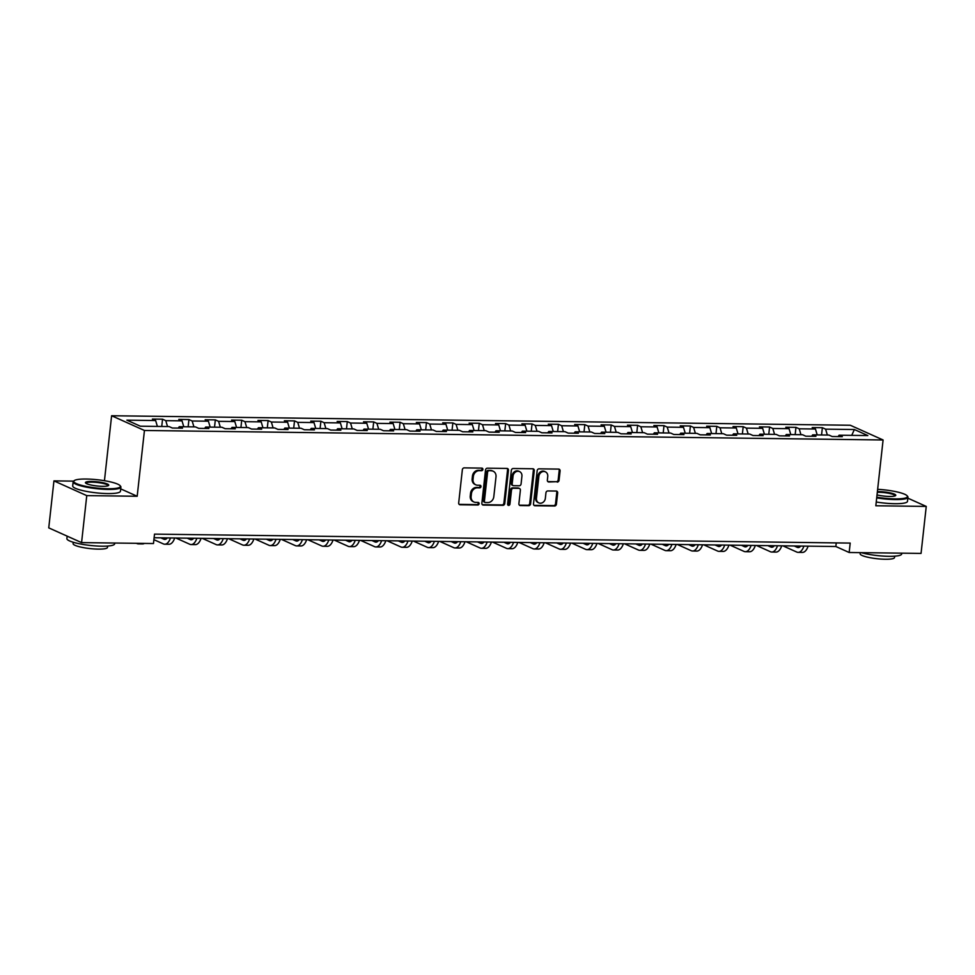 <?xml version="1.0" encoding="UTF-8"?>
<svg xmlns="http://www.w3.org/2000/svg" width="975" height="975" viewBox="0 0 975 975"><rect width="100%" height="100%" fill="white"/><g stroke="black" fill="none" stroke-linecap="round" stroke-linejoin="round"><path stroke-width="1.46" d="M482.893 469.414A1.316 1.133 114.2 0 0 481.869 468.11L464.222 467.878A1.889 1.621 114.2 0 0 462.357 469.706L458.689 502.917A1.889 1.621 114.2 0 0 460.151 504.782L477.799 505.013A1.316 1.133 114.2 0 0 478.079 502.43L475.8 502.393A6.033 5.204 114.2 0 1 473.972 502.003A6.033 5.204 114.2 0 1 471.132 496.421L471.437 493.655A6.033 5.204 114.2 0 1 477.409 487.817L479.688 487.853A1.316 1.133 114.2 0 0 479.968 485.27L477.689 485.233A6.033 5.204 114.2 0 1 475.873 484.843A6.033 5.204 114.2 0 1 473.033 479.261L473.338 476.495A6.033 5.204 114.2 0 1 479.298 470.657L481.577 470.693A1.316 1.133 114.2 0 0 482.893 469.414M475.873 484.843L474.983 484.441A6.033 5.204 114.2 0 1 472.144 478.871L472.448 476.105A6.033 5.204 114.2 0 1 478.408 470.267L480.699 470.291A1.316 1.133 114.2 0 0 481.772 468.11M459.176 504.38A1.889 1.621 114.2 0 0 459.262 504.38L476.909 504.611A1.316 1.133 114.2 0 0 477.982 502.43M473.972 502.003L473.094 501.601A6.033 5.204 114.2 0 1 470.242 496.031L470.547 493.253A6.033 5.204 114.2 0 1 476.519 487.427L478.798 487.451A1.316 1.133 114.2 0 0 479.871 485.27M557.2 482.101A1.889 1.621 114.2 0 0 559.065 480.285L560.089 470.962A1.889 1.621 114.2 0 0 558.626 469.097L539.041 468.841A1.889 1.621 114.2 0 0 537.176 470.669L533.508 503.88A1.889 1.621 114.2 0 0 534.958 505.745L554.556 506.001A1.889 1.621 114.2 0 0 556.42 504.173L557.663 492.923A1.889 1.621 114.2 0 0 556.213 491.047L547.816 490.949A1.889 1.621 114.2 0 0 545.951 492.765L545.342 498.347A5.046 4.351 114.2 0 1 538.834 502.893A5.046 4.351 114.2 0 1 536.457 498.237L538.87 476.373A5.046 4.351 114.2 0 1 545.378 471.827A5.046 4.351 114.2 0 1 547.755 476.482L547.353 480.127A1.889 1.621 114.2 0 0 548.803 481.991L556.311 481.711A1.889 1.621 114.2 0 0 558.175 479.883L559.199 470.559A1.889 1.621 114.2 0 0 558.724 469.097M875.83 505.769L926.25 506.427L921.058 553.41L849.164 552.496L850.2 543.087L154.513 534.129L153.477 543.538L81.571 542.612L86.763 495.617L137.183 496.263L144.446 430.475L883.094 439.981L875.83 505.769M508.438 470.303A1.889 1.621 114.2 0 0 506.988 468.427L487.39 468.183A1.889 1.621 114.2 0 0 485.526 469.999L481.857 503.21A1.889 1.621 114.2 0 0 483.32 505.074L502.905 505.33A1.889 1.621 114.2 0 0 504.77 503.514L508.438 470.303L507.561 469.901A1.889 1.621 114.2 0 0 507.073 468.439M513.216 468.512L532.813 468.768A1.889 1.621 114.2 0 1 534.263 470.633L530.595 503.843A1.889 1.621 114.2 0 1 528.73 505.659L520.345 505.562A1.889 1.621 114.2 0 1 518.895 503.685L520.382 490.218A1.889 1.621 114.2 0 0 518.919 488.353L513.362 488.28A1.889 1.621 114.2 0 0 511.497 490.108L509.949 504.124A1.316 1.133 114.2 0 1 507.622 504.099L511.351 470.34A1.889 1.621 114.2 0 1 513.216 468.512M144.446 430.475L111.613 415.74L850.273 425.246L883.094 439.981M821.559 434.972L822.364 427.696L812.212 427.562L815.453 429.024L799.207 428.805L795.966 427.355L785.813 427.221L789.055 428.683L772.809 428.476L769.58 427.013L759.428 426.892L762.657 428.342L746.423 428.135L743.182 426.672L733.029 426.55L736.271 428.001L720.025 427.793L716.796 426.343L706.643 426.209L709.873 427.659L693.639 427.452L690.398 426.002L680.245 425.868L683.487 427.318L667.241 427.111L663.999 425.661L653.859 425.527L657.089 426.977L640.855 426.77L637.613 425.319L627.461 425.185L630.703 426.636L614.457 426.428L611.215 424.978L601.063 424.844L604.305 426.307L588.059 426.087L584.829 424.637L574.677 424.503L577.919 425.965L561.673 425.746L558.431 424.296L548.279 424.174L551.521 425.624L535.275 425.417L532.045 423.954L521.893 423.832L525.123 425.283L508.889 425.076L505.647 423.613L495.495 423.491L498.737 424.942L482.491 424.734L479.261 423.284L469.109 423.15L472.339 424.6L456.105 424.393L452.863 422.943L442.711 422.809L445.953 424.259L429.707 424.052L426.477 422.602L416.325 422.467L419.555 423.918L403.321 423.711L400.079 422.26L389.927 422.126L393.169 423.577L376.923 423.369L373.681 421.919L363.541 421.785L366.771 423.247L350.537 423.028L347.295 421.578L337.143 421.444L340.385 422.906L324.139 422.699L320.897 421.237L310.745 421.115L313.987 422.565L297.741 422.358L294.511 420.895L284.359 420.773L287.601 422.224L271.355 422.017L268.113 420.566L257.961 420.432L261.202 421.883L244.957 421.675L241.727 420.225L231.575 420.091L234.804 421.541L218.571 421.334L215.329 419.884L205.177 419.75L208.418 421.2L192.173 420.993L188.943 419.543L178.791 419.408L182.02 420.859L165.787 420.652L162.545 419.201L152.393 419.067L155.634 420.53L126.872 420.152L140.351 426.209L169.114 426.575L172.356 428.025L182.508 428.159L179.266 426.709L178.23 428.11M822.364 427.696L825.593 429.146L854.356 429.524L867.848 435.569L839.085 435.203L842.315 436.654L832.175 436.52L828.933 435.069L812.687 434.862L815.929 436.312L805.777 436.191L802.535 434.728L786.301 434.521L789.531 435.971L779.378 435.849L776.149 434.387L759.903 434.18L763.145 435.642L752.993 435.508L749.751 434.058L733.517 433.838L736.747 435.301L726.594 435.167L723.365 433.717L707.119 433.497L710.361 434.96L700.208 434.826L696.967 433.375L680.733 433.168L683.963 434.618L673.81 434.484L670.581 433.034L654.335 432.827L657.577 434.277L647.424 434.143L644.182 432.693L627.937 432.486L631.178 433.936L621.026 433.802L617.797 432.352L601.551 432.144L604.793 433.595L594.64 433.473L591.398 432.01L575.153 431.803L578.394 433.253L568.242 433.132L565 431.669L548.767 431.462L551.996 432.912L541.856 432.79L538.614 431.328L522.368 431.121L525.61 432.583L515.458 432.449L512.216 430.999L495.982 430.779L499.212 432.242L489.06 432.108L485.83 430.658L469.584 430.45L472.826 431.901L462.674 431.767L459.432 430.316L443.198 430.109L446.428 431.559L436.276 431.425L433.046 429.975L416.8 429.768L420.042 431.218L409.89 431.084L406.648 429.634L390.402 429.427L393.644 430.877L383.492 430.743L380.262 429.293L364.016 429.085L367.258 430.536L357.106 430.414L353.864 428.951L337.618 428.744L340.86 430.194L330.708 430.072L327.466 428.61L311.232 428.403L314.462 429.865L304.322 429.731L301.08 428.281L284.834 428.062L288.076 429.524L277.924 429.39L274.682 427.94L258.448 427.732L261.678 429.183L251.526 429.049L248.296 427.598L232.05 427.391L235.292 428.842L225.14 428.707L221.898 427.257L205.664 427.05L208.894 428.5L198.742 428.366L195.512 426.916L179.266 426.709M817.208 434.923L815.453 429.024M800.963 434.716L799.207 428.805M812.687 434.862L811.651 436.264M790.81 434.582L789.055 428.683M774.577 434.375L772.809 428.476M786.301 434.521L785.265 435.923M764.424 434.241L762.657 428.342M748.178 434.033L746.423 428.135M759.903 434.18L758.867 435.581M738.026 433.899L736.271 428.001M721.793 433.692L720.025 427.793M733.517 433.838L732.481 435.24M711.64 433.558L709.873 427.659M695.394 433.351L693.639 427.452M707.119 433.497L706.083 434.899M685.242 433.217L683.487 427.318M669.008 433.01L667.241 427.111M680.733 433.168L679.697 434.558M658.856 432.888L657.089 426.977M642.61 432.668L640.855 426.77M654.335 432.827L653.299 434.216M632.458 432.547L630.703 426.636M616.224 432.327L614.457 426.428M627.937 432.486L626.913 433.887M606.072 432.205L604.305 426.307M589.826 431.998L588.059 426.087M601.551 432.144L600.515 433.546M579.674 431.864L577.919 425.965M563.428 431.657L561.673 425.746M575.153 431.803L574.129 433.205M553.288 431.523L551.521 425.624M537.042 431.316L535.275 425.417M548.767 431.462L547.731 432.863M526.89 431.182L525.123 425.283M510.644 430.974L508.889 425.076M522.368 431.121L521.332 432.522M500.492 430.84L498.737 424.942M484.258 430.633L482.491 424.734M495.982 430.779L494.947 432.181M474.106 430.499L472.339 424.6M457.86 430.292L456.105 424.393M469.584 430.45L468.548 431.84M447.708 430.158L445.953 424.259M431.474 429.951L429.707 424.052M443.198 430.109L442.163 431.498M421.322 429.829L419.555 423.918M405.076 429.609L403.321 423.711M416.8 429.768L415.764 431.169M394.924 429.487L393.169 423.577M378.69 429.28L376.923 423.369M390.402 429.427L389.378 430.828M368.538 429.146L366.771 423.247M352.292 428.939L350.537 423.028M364.016 429.085L362.98 430.487M342.14 428.805L340.385 422.906M325.894 428.598L324.139 422.699M337.618 428.744L336.594 430.146M315.754 428.464L313.987 422.565M299.508 428.257L297.741 422.358M311.232 428.403L310.196 429.804M289.356 428.122L287.601 422.224M273.11 427.915L271.355 422.017M284.834 428.062L283.798 429.463M262.957 427.781L261.202 421.883M246.724 427.574L244.957 421.675M258.448 427.732L257.412 429.122M236.572 427.44L234.804 421.541M220.326 427.233L218.571 421.334M232.05 427.391L231.014 428.781M210.173 427.111L208.418 421.2M193.94 426.892L192.173 420.993M205.664 427.05L204.628 428.452M183.788 426.77L182.02 420.859M167.542 426.562L165.787 420.652M157.389 426.428L155.634 420.53M73.576 481.138L53.942 480.882L86.763 495.617M53.942 480.882L48.75 527.877L81.571 542.612M926.25 506.427L907.847 498.164M104.447 480.712L111.613 415.74M154.111 537.737L835.855 546.512L849.164 552.496M851.736 435.362L854.356 429.524M827.361 435.057L825.593 429.146M839.085 435.203L838.049 436.605M836.245 542.917L835.855 546.512M161.74 426.477L162.545 419.201M188.138 426.818L188.943 419.543M214.524 427.16L215.329 419.884M240.923 427.501L241.727 420.225M267.308 427.842L268.113 420.566M293.707 428.183L294.511 420.895M320.092 428.525L320.897 421.237M346.491 428.866L347.295 421.578M372.877 429.195L373.681 421.919M399.275 429.536L400.079 422.26M425.673 429.878L426.477 422.602M452.059 430.219L452.863 422.943M478.457 430.56L479.261 423.284M504.843 430.901L505.647 423.613M531.241 431.242L532.045 423.954M557.627 431.584L558.431 424.296M584.025 431.913L584.829 424.637M610.411 432.254L611.215 424.978M636.809 432.595L637.613 425.319M663.207 432.937L663.999 425.661M689.593 433.278L690.398 426.002M715.991 433.619L716.796 426.343M742.377 433.96L743.182 426.672M768.775 434.302L769.58 427.013M795.161 434.643L795.966 427.355M137.183 496.263L120.705 488.877M482.332 504.672A1.889 1.621 114.2 0 0 482.43 504.684L502.028 504.928A1.889 1.621 114.2 0 0 503.892 503.112L507.561 469.901M488.926 470.791A1.316 1.133 114.2 0 0 487.622 472.058L484.404 501.211A1.316 1.133 114.2 0 0 485.428 502.515L487.841 502.552A6.033 5.204 114.2 0 0 493.801 496.714L496.007 476.787A6.033 5.204 114.2 0 0 493.155 471.217A6.033 5.204 114.2 0 0 491.339 470.815L488.048 470.389A1.316 1.133 114.2 0 0 486.744 471.668L487.622 472.058M485.026 502.43L484.136 502.04A1.316 1.133 114.2 0 1 483.515 500.821L486.744 471.668M493.155 471.217L492.278 470.815A6.033 5.204 114.2 0 0 490.449 470.413L491.339 470.815M488.048 470.389L490.449 470.413M519.37 505.16A1.889 1.621 114.2 0 0 519.456 505.16L527.853 505.269A1.889 1.621 114.2 0 0 529.717 503.441L533.374 470.23A1.889 1.621 114.2 0 0 532.898 468.768M519.492 488.475L518.602 488.085A1.889 1.621 114.2 0 0 518.03 487.951L512.472 487.89A1.889 1.621 114.2 0 0 510.607 489.706L509.06 503.734L509.949 504.124M507.853 505.001A1.316 1.133 114.2 0 0 509.06 503.734M521.918 476.251A5.046 4.351 114.2 0 0 519.541 471.583A5.046 4.351 114.2 0 0 513.033 476.129L512.192 483.832A1.889 1.621 114.2 0 0 513.642 485.696L519.212 485.769A1.889 1.621 114.2 0 0 521.077 483.953L521.918 476.251M519.541 471.583L518.663 471.181A5.046 4.351 114.2 0 0 512.155 475.727L513.033 476.129M513.069 485.574L512.192 485.172A1.889 1.621 114.2 0 1 511.302 483.429L512.155 475.727M547.828 481.589A1.889 1.621 114.2 0 0 547.926 481.601L556.311 481.711M545.378 471.827L544.489 471.425A5.046 4.351 114.2 0 0 537.981 475.971L538.87 476.373M538.834 502.893L537.944 502.491A5.046 4.351 114.2 0 1 535.567 497.835L537.981 475.971M533.983 505.342A1.889 1.621 114.2 0 0 534.068 505.342L553.666 505.598A1.889 1.621 114.2 0 0 555.531 503.77L556.774 492.521A1.889 1.621 114.2 0 0 556.298 491.059M136.403 543.319L136.963 543.562A14.406 6.825 -89.3 0 0 138.328 543.879A14.406 6.825 -89.3 0 0 140.193 543.367M138.328 543.879L142.557 543.928A14.406 6.825 -89.3 0 0 144.422 543.416M86.263 479.03A23.449 4.156 6.3 0 0 74.258 480.614A23.449 4.156 6.3 0 0 83.094 485.733A23.449 4.156 6.3 0 0 107.908 488.743A23.449 4.156 6.3 0 0 120.096 485.672A23.449 4.156 6.3 0 0 86.263 479.03M120.096 485.672L120.595 486.281A24.022 4.253 -173.7 0 1 120.9 487.086A24.022 4.253 -173.7 0 1 108.115 489.426A24.022 4.253 -173.7 0 1 73.149 481.821A24.022 4.253 -173.7 0 1 73.625 481.102L74.258 480.614M91.674 481.455A11.724 2.072 -173.7 0 1 104.093 482.966A11.724 2.072 -173.7 0 1 108.505 485.526A11.724 2.072 -173.7 0 1 102.497 486.318A11.724 2.072 -173.7 0 1 85.593 482.991A11.724 2.072 -173.7 0 1 91.674 481.455M108.091 485.757A11.139 1.974 6.3 0 0 108.103 485.672A11.139 1.974 6.3 0 0 91.882 482.138A11.139 1.974 6.3 0 0 85.946 483.222A11.139 1.974 6.3 0 0 85.946 483.308M114.721 543.038L114.636 543.855A24.022 4.253 -173.7 0 1 101.851 546.195A24.022 4.253 -173.7 0 1 66.885 538.578L67.153 536.14M107.628 546.049L107.469 547.438A17.294 3.059 -173.7 0 1 98.268 549.12A17.294 3.059 -173.7 0 1 73.101 543.648L73.247 542.258M120.9 487.086L120.449 491.217A24.022 4.253 -173.7 0 1 107.664 493.569A24.022 4.253 -173.7 0 1 72.698 485.952L73.149 481.821M876.781 497.201A23.449 4.156 6.3 0 0 894.953 498.883A23.449 4.156 6.3 0 0 907.14 495.812A23.449 4.156 6.3 0 0 877.646 489.316M907.14 495.812L907.64 496.409A24.022 4.253 -173.7 0 1 907.944 497.226A24.022 4.253 -173.7 0 1 895.16 499.566A24.022 4.253 -173.7 0 1 876.708 497.872M877.402 491.595A11.724 2.072 -173.7 0 1 878.719 491.595A11.724 2.072 -173.7 0 1 891.138 493.094A11.724 2.072 -173.7 0 1 895.55 495.653A11.724 2.072 -173.7 0 1 889.541 496.446A11.724 2.072 -173.7 0 1 877.037 494.922M895.135 495.885A11.139 1.974 6.3 0 0 895.148 495.812A11.139 1.974 6.3 0 0 878.926 492.278A11.139 1.974 6.3 0 0 877.317 492.29M901.765 553.166L901.68 553.983A24.022 4.253 -173.7 0 1 888.895 556.323A24.022 4.253 -173.7 0 1 861.169 552.642M894.672 556.189L894.514 557.578A17.294 3.059 -173.7 0 1 885.312 559.26A17.294 3.059 -173.7 0 1 860.133 553.776L860.267 552.63M907.944 497.226L907.493 501.357A24.022 4.253 -173.7 0 1 894.709 503.697A24.022 4.253 -173.7 0 1 876.245 502.003M167.273 537.908A9.604 4.558 90.7 0 1 164.787 539.419A9.604 4.558 90.7 0 1 163.873 539.212L160.802 537.822M166.652 538.614L165.031 537.883M153.904 539.663L163.349 543.904A14.406 6.825 -89.3 0 0 164.726 544.221A14.406 6.825 -89.3 0 0 170.467 537.956M164.726 544.221L168.955 544.269A14.406 6.825 -89.3 0 0 174.696 538.005M193.672 538.249A9.604 4.558 90.7 0 1 191.173 539.76A9.604 4.558 90.7 0 1 190.259 539.541L187.188 538.163M193.038 538.943L191.417 538.224M175.878 538.017L189.747 544.245A14.406 6.825 -89.3 0 0 191.112 544.562A14.406 6.825 -89.3 0 0 196.853 538.285M191.112 544.562L195.341 544.611A14.406 6.825 -89.3 0 0 201.082 538.346M220.058 538.59A9.604 4.558 90.7 0 1 217.571 540.089A9.604 4.558 90.7 0 1 216.657 539.882L213.586 538.505M219.436 539.285L217.815 538.566M202.264 538.358L216.133 544.586A14.406 6.825 -89.3 0 0 217.51 544.903A14.406 6.825 -89.3 0 0 223.251 538.627M217.51 544.903L221.739 544.952A14.406 6.825 -89.3 0 0 227.48 538.688M246.456 538.931A9.604 4.558 90.7 0 1 243.957 540.43A9.604 4.558 90.7 0 1 243.043 540.223L239.972 538.846M245.822 539.626L244.201 538.895M228.662 538.7L242.531 544.928A14.406 6.825 -89.3 0 0 243.896 545.232A14.406 6.825 -89.3 0 0 249.637 538.968M243.896 545.232L248.125 545.293A14.406 6.825 -89.3 0 0 253.866 539.029M272.842 539.273A9.604 4.558 90.7 0 1 270.355 540.772A9.604 4.558 90.7 0 1 269.441 540.564L266.37 539.187M272.22 539.967L270.599 539.236M255.06 539.041L268.917 545.269A14.406 6.825 -89.3 0 0 270.294 545.573A14.406 6.825 -89.3 0 0 276.035 539.309M270.294 545.573L274.523 545.634A14.406 6.825 -89.3 0 0 280.264 539.37M299.24 539.614A9.604 4.558 90.7 0 1 296.753 541.113A9.604 4.558 90.7 0 1 295.839 540.906L292.756 539.528M298.606 540.308L296.985 539.577M281.446 539.382L295.315 545.61A14.406 6.825 -89.3 0 0 296.68 545.915A14.406 6.825 -89.3 0 0 302.421 539.65M296.68 545.915L300.909 545.976A14.406 6.825 -89.3 0 0 306.662 539.699M325.626 539.943A9.604 4.558 90.7 0 1 323.139 541.454A9.604 4.558 90.7 0 1 322.225 541.247L319.154 539.87M325.004 540.65L323.383 539.918M307.844 539.723L321.713 545.939A14.406 6.825 -89.3 0 0 323.078 546.256A14.406 6.825 -89.3 0 0 328.819 539.992M323.078 546.256L327.308 546.317A14.406 6.825 -89.3 0 0 333.048 540.04M352.024 540.284A9.604 4.558 90.7 0 1 349.538 541.795A9.604 4.558 90.7 0 1 348.623 541.588L345.54 540.211M351.39 540.991L349.769 540.26M334.23 540.065L348.099 546.28A14.406 6.825 -89.3 0 0 349.477 546.597A14.406 6.825 -89.3 0 0 355.217 540.333M349.477 546.597L353.706 546.646A14.406 6.825 -89.3 0 0 359.446 540.382M378.422 540.625A9.604 4.558 90.7 0 1 375.923 542.137A9.604 4.558 90.7 0 1 375.009 541.929L371.938 540.54M377.788 541.332L376.167 540.601M360.628 540.394L374.497 546.622A14.406 6.825 -89.3 0 0 375.862 546.938A14.406 6.825 -89.3 0 0 381.603 540.674M375.862 546.938L380.092 546.987A14.406 6.825 -89.3 0 0 385.832 540.723M404.808 540.967A9.604 4.558 90.7 0 1 402.322 542.478A9.604 4.558 90.7 0 1 401.408 542.271L398.324 540.881M404.186 541.661L402.565 540.942M387.014 540.735L400.883 546.963A14.406 6.825 -89.3 0 0 402.261 547.28A14.406 6.825 -89.3 0 0 408.001 541.003M402.261 547.28L406.49 547.328A14.406 6.825 -89.3 0 0 412.23 541.064M431.206 541.308A9.604 4.558 90.7 0 1 428.707 542.807A9.604 4.558 90.7 0 1 427.793 542.6L424.722 541.222M430.572 542.003L428.951 541.283M413.412 541.076L427.282 547.304A14.406 6.825 -89.3 0 0 428.647 547.621A14.406 6.825 -89.3 0 0 434.387 541.344M428.647 547.621L432.876 547.67A14.406 6.825 -89.3 0 0 438.616 541.405M457.592 541.649A9.604 4.558 90.7 0 1 455.106 543.148A9.604 4.558 90.7 0 1 454.192 542.941L451.12 541.564M456.97 542.344L455.349 541.625M439.798 541.418L453.668 547.645A14.406 6.825 -89.3 0 0 455.045 547.95A14.406 6.825 -89.3 0 0 460.785 541.686M455.045 547.95L459.274 548.011A14.406 6.825 -89.3 0 0 465.014 541.747M483.99 541.99A9.604 4.558 90.7 0 1 481.492 543.489A9.604 4.558 90.7 0 1 480.577 543.282L477.506 541.905M483.356 542.685L481.735 541.954M466.196 541.759L480.066 547.987A14.406 6.825 -89.3 0 0 481.431 548.291A14.406 6.825 -89.3 0 0 487.171 542.027M481.431 548.291L485.66 548.352A14.406 6.825 -89.3 0 0 491.4 542.088M510.376 542.332A9.604 4.558 90.7 0 1 507.89 543.831A9.604 4.558 90.7 0 1 506.976 543.623L503.904 542.246M509.754 543.026L508.133 542.295M492.582 542.1L506.452 548.328A14.406 6.825 -89.3 0 0 507.829 548.633A14.406 6.825 -89.3 0 0 513.569 542.368M507.829 548.633L512.058 548.693A14.406 6.825 -89.3 0 0 517.798 542.417M536.774 542.673A9.604 4.558 90.7 0 1 534.276 544.172A9.604 4.558 90.7 0 1 533.362 543.965L530.29 542.587M536.14 543.367L534.519 542.636M518.98 542.441L532.85 548.657A14.406 6.825 -89.3 0 0 534.215 548.974A14.406 6.825 -89.3 0 0 539.955 542.709M534.215 548.974L538.444 549.035A14.406 6.825 -89.3 0 0 544.184 542.758M563.16 543.002A9.604 4.558 90.7 0 1 560.674 544.513A9.604 4.558 90.7 0 1 559.76 544.306L556.688 542.929M562.538 543.709L560.918 542.977M545.378 542.783L559.236 548.998A14.406 6.825 -89.3 0 0 560.613 549.315A14.406 6.825 -89.3 0 0 566.353 543.051M560.613 549.315L564.842 549.364A14.406 6.825 -89.3 0 0 570.582 543.099M589.558 543.343A9.604 4.558 90.7 0 1 587.072 544.854A9.604 4.558 90.7 0 1 586.158 544.647L583.074 543.258M588.924 544.05L587.303 543.319M571.764 543.112L585.634 549.339A14.406 6.825 -89.3 0 0 587.011 549.656A14.406 6.825 -89.3 0 0 592.751 543.392M587.011 549.656L591.24 549.705A14.406 6.825 -89.3 0 0 596.98 543.441M615.944 543.684A9.604 4.558 90.7 0 1 613.458 545.196A9.604 4.558 90.7 0 1 612.544 544.988L609.472 543.599M615.322 544.379L613.702 543.66M598.163 543.453L612.032 549.681A14.406 6.825 -89.3 0 0 613.397 549.997A14.406 6.825 -89.3 0 0 619.137 543.733M613.397 549.997L617.626 550.046A14.406 6.825 -89.3 0 0 623.366 543.782M642.342 544.026A9.604 4.558 90.7 0 1 639.856 545.537A9.604 4.558 90.7 0 1 638.942 545.317L635.858 543.94M641.708 544.72L640.088 544.001M624.548 543.794L638.418 550.022A14.406 6.825 -89.3 0 0 639.795 550.339A14.406 6.825 -89.3 0 0 645.535 544.062M639.795 550.339L644.024 550.388A14.406 6.825 -89.3 0 0 649.764 544.123M668.74 544.367A9.604 4.558 90.7 0 1 666.242 545.866A9.604 4.558 90.7 0 1 665.328 545.659L662.257 544.282M668.107 545.062L666.486 544.342M650.947 544.135L664.816 550.363A14.406 6.825 -89.3 0 0 666.181 550.68A14.406 6.825 -89.3 0 0 671.921 544.403M666.181 550.68L670.41 550.729A14.406 6.825 -89.3 0 0 676.15 544.464M695.126 544.708A9.604 4.558 90.7 0 1 692.64 546.207A9.604 4.558 90.7 0 1 691.726 546L688.655 544.623M694.505 545.403L692.884 544.672M677.332 544.477L691.202 550.704A14.406 6.825 -89.3 0 0 692.579 551.009A14.406 6.825 -89.3 0 0 698.319 544.745M692.579 551.009L696.808 551.07A14.406 6.825 -89.3 0 0 702.548 544.806M721.524 545.049A9.604 4.558 90.7 0 1 719.026 546.548A9.604 4.558 90.7 0 1 718.112 546.341L715.041 544.964M720.891 545.744L719.27 545.013M703.731 544.818L717.6 551.046A14.406 6.825 -89.3 0 0 718.965 551.35A14.406 6.825 -89.3 0 0 724.705 545.086M718.965 551.35L723.194 551.411A14.406 6.825 -89.3 0 0 728.934 545.147M747.91 545.391A9.604 4.558 90.7 0 1 745.424 546.89A9.604 4.558 90.7 0 1 744.51 546.683L741.439 545.305M747.289 546.085L745.668 545.354M730.117 545.159L743.986 551.387A14.406 6.825 -89.3 0 0 745.363 551.692A14.406 6.825 -89.3 0 0 751.103 545.427M745.363 551.692L749.592 551.753A14.406 6.825 -89.3 0 0 755.332 545.476M774.308 545.72A9.604 4.558 90.7 0 1 771.81 547.231A9.604 4.558 90.7 0 1 770.896 547.024L767.825 545.647M773.675 546.427L772.054 545.695M756.515 545.5L770.384 551.716A14.406 6.825 -89.3 0 0 771.749 552.033A14.406 6.825 -89.3 0 0 777.489 545.768M771.749 552.033L775.978 552.094A14.406 6.825 -89.3 0 0 781.718 545.817M800.694 546.061A9.604 4.558 90.7 0 1 798.208 547.572A9.604 4.558 90.7 0 1 797.294 547.365L794.223 545.976M800.073 546.768L798.452 546.037M782.913 545.842L796.77 552.057A14.406 6.825 -89.3 0 0 798.147 552.374A14.406 6.825 -89.3 0 0 803.888 546.11M798.147 552.374L802.376 552.423A14.406 6.825 -89.3 0 0 808.117 546.158M478.408 470.267L479.298 470.657M472.448 476.105L473.338 476.495M472.144 478.871L473.033 479.261M478.798 487.451L479.688 487.853M476.519 487.427L477.409 487.817M470.547 493.253L471.437 493.655M470.242 496.031L471.132 496.421M476.909 504.611L477.799 505.013M459.262 504.38L460.151 504.782M480.699 470.291L481.577 470.693M503.892 503.112L504.77 503.514M502.028 504.928L502.905 505.33M482.43 504.684L483.32 505.074M483.515 500.821L484.404 501.211M533.374 470.23L534.263 470.633M529.717 503.441L530.595 503.843M527.853 505.269L528.73 505.659M519.456 505.16L520.345 505.562M518.03 487.951L518.919 488.353M512.472 487.89L513.362 488.28M510.607 489.706L511.497 490.108M511.302 483.429L512.192 483.832M547.926 481.601L548.803 481.991M535.567 497.835L536.457 498.237M556.774 492.521L557.663 492.923M555.531 503.77L556.42 504.173M553.666 505.598L554.556 506.001M534.068 505.342L534.958 505.745M559.199 470.559L560.089 470.962M558.175 479.883L559.065 480.285M163.873 539.212L165.701 539.236M190.259 539.541L192.099 539.565M216.657 539.882L218.485 539.906M243.043 540.223L244.883 540.247M269.441 540.564L271.269 540.589M295.839 540.906L297.668 540.93M322.225 541.247L324.053 541.271M348.623 541.588L350.452 541.612M375.009 541.929L376.85 541.954M401.408 542.271L403.236 542.283M427.793 542.6L429.634 542.624M454.192 542.941L456.02 542.965M480.577 543.282L482.418 543.307M506.976 543.623L508.804 543.648M533.362 543.965L535.202 543.989M559.76 544.306L561.588 544.33M586.158 544.647L587.986 544.672M612.544 544.988L614.384 545.001M638.942 545.317L640.77 545.342M665.328 545.659L667.168 545.683M691.726 546L693.554 546.024M718.112 546.341L719.952 546.366M744.51 546.683L746.338 546.707M770.896 547.024L772.736 547.048M797.294 547.365L799.122 547.389"/></g></svg>
